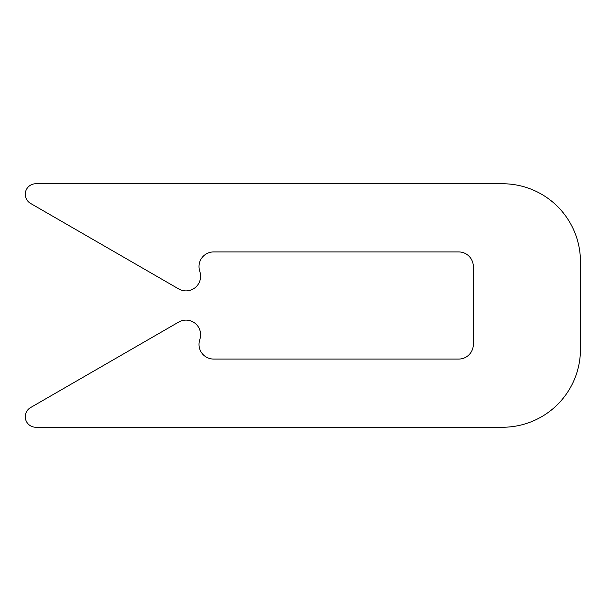 <?xml version="1.0" encoding="UTF-8"?>
<svg xmlns="http://www.w3.org/2000/svg" width="611" height="611" viewBox="0 0 611 611"><rect width="100%" height="100%" fill="white"/><g stroke="black" fill="none" stroke-linecap="round" stroke-linejoin="round"><path stroke-width="0.92" d="M473.311 266.541L473.311 344.459A14.611 14.611 0 0 1 458.701 359.069A14.611 14.611 0 0 0 473.311 344.459A14.611 14.611 0 0 1 458.701 359.069A14.611 14.611 0 0 0 473.311 344.459A14.611 14.611 0 0 1 458.701 359.069A14.611 14.611 0 0 0 473.311 344.459A14.611 14.611 0 0 1 458.701 359.069A14.611 14.611 0 0 0 473.311 344.459A14.611 14.611 0 0 1 458.701 359.069A14.611 14.611 0 0 0 473.311 344.459A14.611 14.611 0 0 1 458.701 359.069A14.611 14.611 0 0 0 473.311 344.459A14.611 14.611 0 0 1 458.701 359.069A14.611 14.611 0 0 0 473.311 344.459A14.611 14.611 0 0 1 458.701 359.069A14.611 14.611 0 0 0 473.311 344.459A14.611 14.611 0 0 1 458.701 359.069A14.611 14.611 0 0 0 473.311 344.459A14.611 14.611 0 0 1 458.701 359.069A14.611 14.611 0 0 0 473.311 344.459A14.611 14.611 0 0 1 458.701 359.069A14.611 14.611 0 0 0 473.311 344.459A14.611 14.611 0 0 1 458.701 359.069A14.611 14.611 0 0 0 473.311 344.459A14.611 14.611 0 0 1 458.701 359.069A14.611 14.611 0 0 0 473.311 344.459A14.611 14.611 0 0 1 458.701 359.069A14.611 14.611 0 0 0 473.311 344.459A14.611 14.611 0 0 1 458.701 359.069A14.611 14.611 0 0 0 473.311 344.459A14.611 14.611 0 0 1 458.701 359.069A14.611 14.611 0 0 0 473.311 344.459A14.611 14.611 0 0 1 458.701 359.069A14.611 14.611 0 0 0 473.311 344.459A14.611 14.611 0 0 1 458.701 359.069A14.611 14.611 0 0 0 473.311 344.459A14.611 14.611 0 0 1 458.701 359.069A14.611 14.611 0 0 0 473.311 344.459A14.611 14.611 0 0 1 458.701 359.069A14.611 14.611 0 0 0 473.311 344.459A14.611 14.611 0 0 1 458.701 359.069A14.611 14.611 0 0 0 473.311 344.459A14.611 14.611 0 0 1 458.701 359.069A14.611 14.611 0 0 0 473.311 344.459A14.611 14.611 0 0 1 458.701 359.069A14.611 14.611 0 0 0 473.311 344.459A14.611 14.611 0 0 1 458.701 359.069A14.611 14.611 0 0 0 473.311 344.459A14.611 14.611 0 0 1 458.701 359.069A14.611 14.611 0 0 0 473.311 344.459A14.611 14.611 0 0 1 458.701 359.069A14.611 14.611 0 0 0 473.311 344.459A14.611 14.611 0 0 1 458.701 359.069A14.611 14.611 0 0 0 473.311 344.459A14.611 14.611 0 0 1 458.701 359.069A14.611 14.611 0 0 0 473.311 344.459A14.611 14.611 0 0 1 458.701 359.069A14.611 14.611 0 0 0 473.311 344.459A14.611 14.611 0 0 1 458.701 359.069L213.629 359.069A14.611 14.611 0 0 1 199.514 340.678L200.103 338.502A14.611 14.611 0 0 0 178.687 322.066L30.55 407.59A10.532 10.532 0 0 0 35.82 427.249L502.532 427.249A77.918 77.918 0 0 0 580.45 349.332L580.45 261.668A77.918 77.918 0 0 0 502.532 183.751L35.82 183.751A10.532 10.532 0 0 0 30.55 203.41L178.687 288.934A14.611 14.611 0 0 0 200.103 272.498L199.514 270.322A14.611 14.611 0 0 1 213.629 251.931L458.701 251.931A14.611 14.611 0 0 1 473.311 266.541A14.611 14.611 0 0 0 458.701 251.931M580.45 261.668L580.45 349.332L580.45 261.668"/></g></svg>
